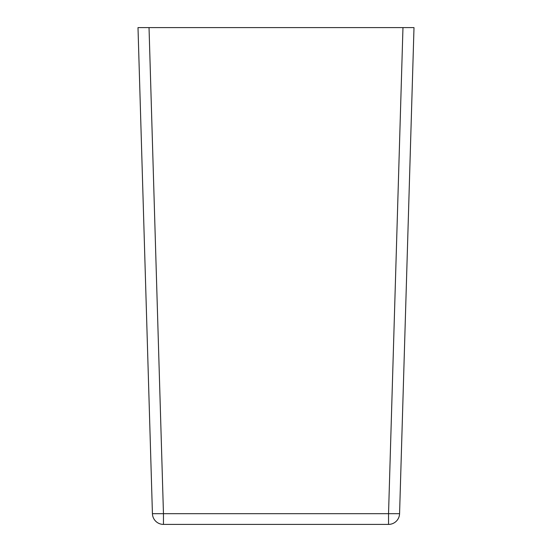 <?xml version="1.0" encoding="UTF-8"?>
<svg xmlns="http://www.w3.org/2000/svg" width="552" height="552" viewBox="0 0 552 552"><rect width="100%" height="100%" fill="white"/><g stroke="black" fill="none" stroke-linecap="round" stroke-linejoin="round"><path stroke-width="0.83" d="M388.539 524.4A11.04 11.04 0 0 0 399.572 513.684L388.539 513.684L388.539 524.4L163.461 524.4L163.461 513.684L152.428 513.684A11.04 11.04 0 0 0 163.461 524.4A11.04 11.04 0 0 1 152.428 513.684L138 27.6L149.033 27.6L138 27.6M402.967 27.6L414 27.6L402.967 27.6L388.539 513.684L163.461 513.684L149.033 27.6L402.967 27.6M399.572 513.684L414 27.6"/></g></svg>
